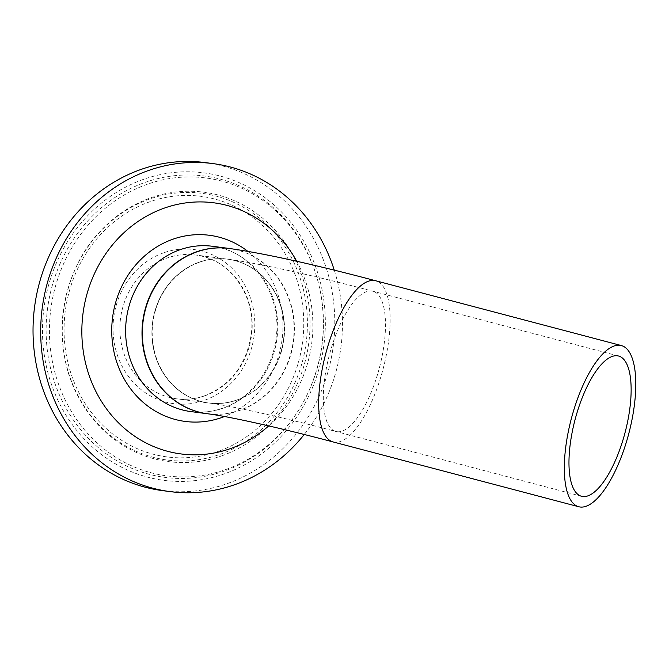 <?xml version="1.0" encoding="UTF-8"?>
<svg xmlns="http://www.w3.org/2000/svg" width="669" height="669" viewBox="0 0 669 669"><rect width="100%" height="100%" fill="white"/><g stroke="black" fill="none" stroke-linecap="round" stroke-linejoin="round"><path stroke-width="0.5" stroke-dasharray="3.35 2.51" d="M281.03 351.635A72.528 66.047 -82.5 0 1 208.653 402.989A72.528 66.047 -82.5 0 1 155.091 310.508A72.528 66.047 -82.5 0 1 227.468 259.154A72.528 66.047 -82.5 0 1 281.03 351.635M229.032 248.442A83.357 75.915 -82.5 0 1 290.43 354.704A83.357 75.915 -82.5 0 1 207.407 413.743M221.824 455.815A135.857 123.723 97.5 0 0 304.771 284.659A135.857 123.723 97.5 0 0 150.358 197.965A135.857 123.723 97.5 0 0 100.567 230.989A135.857 123.723 97.5 0 0 77.512 264.364A135.857 123.723 97.5 0 0 65.077 359.387A135.857 123.723 97.5 0 0 78.775 397.57A135.857 123.723 97.5 0 0 221.824 455.815M225.946 469.479A150.216 136.794 97.5 0 0 306.494 396.065A150.216 136.794 97.5 0 0 320.234 291.007A150.216 136.794 97.5 0 0 146.929 184.393A150.216 136.794 97.5 0 0 55.226 373.628A150.216 136.794 97.5 0 0 225.946 469.479M237.135 399.895A72.528 66.047 97.5 0 0 284.041 323.913A72.528 66.047 97.5 0 0 227.468 259.154A72.528 66.047 97.5 0 0 198.986 262.248A72.528 66.047 97.5 0 0 152.08 338.23A72.528 66.047 97.5 0 0 208.653 402.989A72.528 66.047 97.5 0 0 237.135 399.895M205.366 162.6A165.402 150.625 -82.5 0 1 334.383 310.282A165.402 150.625 -82.5 0 1 227.418 483.562A165.402 150.625 -82.5 0 1 162.467 490.611M228.873 248.416A83.357 75.915 -82.5 0 1 293.892 322.843A83.357 75.915 -82.5 0 1 239.987 410.172A83.357 75.915 -82.5 0 1 207.248 413.726M334.274 270.176A165.402 150.625 -82.5 0 1 304.228 434.499M296.727 261.278A126.633 115.319 -82.5 0 1 268.721 425.894M155.409 310.55A72.528 66.047 -82.5 0 1 227.786 259.196A72.528 66.047 -82.5 0 1 281.356 351.677A72.528 66.047 -82.5 0 1 208.979 403.031A72.528 66.047 -82.5 0 1 155.409 310.55M377.926 373.143A72.528 25.823 104.8 0 0 372.909 291.224A72.528 25.823 104.8 0 0 330.887 349.561A72.528 25.823 104.8 0 0 335.905 431.48A72.528 25.823 104.8 0 0 377.926 373.143M333.145 441.95A83.357 29.679 104.8 0 0 381.439 374.908A83.357 29.679 104.8 0 0 375.669 280.754M229.191 248.458A83.357 75.915 -82.5 0 1 290.756 354.746A83.357 75.915 -82.5 0 1 207.574 413.768M224.717 470.917A151.963 138.391 -82.5 0 1 52.006 373.954A151.963 138.391 -82.5 0 1 144.78 182.512A151.963 138.391 -82.5 0 1 320.108 290.371A151.963 138.391 -82.5 0 1 306.21 396.65A151.963 138.391 -82.5 0 1 224.717 470.917M143.141 179.476A155.049 141.201 97.5 0 0 48.477 374.799A155.049 141.201 97.5 0 0 224.692 473.736A155.049 141.201 97.5 0 0 319.347 278.413A155.049 141.201 97.5 0 0 143.141 179.476M218.47 451.291A131.392 119.651 -82.5 0 1 69.141 367.448A131.392 119.651 -82.5 0 1 149.363 201.929A131.392 119.651 -82.5 0 1 298.683 285.763A131.392 119.651 -82.5 0 1 218.47 451.291M149.388 199.111A134.469 122.46 97.5 0 0 77.278 264.832A134.469 122.46 97.5 0 0 64.977 358.877A134.469 122.46 97.5 0 0 220.118 454.318A134.469 122.46 97.5 0 0 302.212 284.919A134.469 122.46 97.5 0 0 149.388 199.111M205.115 395.705A72.528 66.047 -82.5 0 1 176.633 398.799A72.528 66.047 -82.5 0 1 120.06 334.04A72.528 66.047 -82.5 0 1 166.966 258.058A72.528 66.047 -82.5 0 1 195.448 254.973A72.528 66.047 -82.5 0 1 252.021 319.723A72.528 66.047 -82.5 0 1 205.115 395.705M163.479 252.857A77.713 70.772 97.5 0 0 116.03 350.765A77.713 70.772 97.5 0 0 204.354 400.355A77.713 70.772 97.5 0 0 251.803 302.447A77.713 70.772 97.5 0 0 163.479 252.857M223.588 408.031A83.357 75.915 97.5 0 0 277.493 320.702A83.357 75.915 97.5 0 0 212.474 246.276C251.954 250.164 282.97 294.419 275.954 338.999C272.032 370.685 250.147 398.791 222.827 408.098C212.307 411.803 201.645 412.965 190.849 411.577A83.357 75.915 97.5 0 0 223.588 408.031M247.814 251.335A93.861 85.473 -82.5 0 1 281.967 340.496A93.861 85.473 -82.5 0 1 224.491 416.519M581.553 496.281L335.905 431.48C278.94 416.352 229.208 405.531 208.979 403.031L176.633 398.799C186.141 400.02 195.507 399 204.739 395.747C230.429 385.377 245.858 365.358 251.034 335.687C257.13 297.069 230.178 258.443 195.448 254.973L227.786 259.196C261.638 263.921 310.015 274.591 372.909 291.224L618.549 356.017M77.512 264.364L77.278 264.832C62.794 294.82 58.688 326.171 64.977 358.877L65.077 359.387M320.234 291.007L320.108 290.371C327.208 327.333 322.575 362.757 306.21 396.65L306.494 396.065M100.567 230.989C59.666 273.22 50.116 346.241 78.775 397.57"/><path stroke-width="1" d="M576.536 414.362A72.528 25.823 104.8 0 0 581.553 496.281A72.528 25.823 104.8 0 0 623.575 437.936A72.528 25.823 104.8 0 0 618.549 356.017A72.528 25.823 104.8 0 0 576.536 414.362M207.407 413.743A83.357 75.915 -82.5 0 1 207.248 413.726A83.357 75.915 -82.5 0 1 145.683 307.439A83.357 75.915 -82.5 0 1 228.873 248.416A83.357 75.915 -82.5 0 1 229.032 248.442M627.087 439.7A83.357 29.679 104.8 0 0 621.317 345.547A83.357 29.679 104.8 0 0 573.024 412.597A83.357 29.679 104.8 0 0 578.794 506.751A83.357 29.679 104.8 0 0 627.087 439.7M268.721 425.894A126.633 115.319 -82.5 0 1 230.663 448.531A126.633 115.319 -82.5 0 1 86.744 367.724A126.633 115.319 -82.5 0 1 164.056 208.201A126.633 115.319 -82.5 0 1 296.727 261.278M304.228 434.499A165.402 150.625 -82.5 0 1 235.078 484.565A165.402 150.625 -82.5 0 1 170.127 491.615A165.402 150.625 -82.5 0 1 41.11 343.933A165.402 150.625 -82.5 0 1 148.075 170.654A165.402 150.625 -82.5 0 1 213.026 163.604A165.402 150.625 -82.5 0 1 334.274 270.176M170.127 491.615L162.467 490.611A165.402 150.625 -82.5 0 1 33.45 342.929A165.402 150.625 -82.5 0 1 140.415 169.65A165.402 150.625 -82.5 0 1 205.366 162.6L213.026 163.604M207.574 413.768L207.248 413.726A83.357 75.915 -82.5 0 1 142.229 339.3A83.357 75.915 -82.5 0 1 196.134 251.97A83.357 75.915 -82.5 0 1 228.873 248.416L229.191 248.458A83.357 75.915 -82.5 0 0 146.009 307.481A83.357 75.915 -82.5 0 0 207.574 413.768C226.824 416.118 276.523 426.897 333.145 441.95A83.357 29.679 104.8 0 1 327.375 347.805A83.357 29.679 104.8 0 1 375.669 280.754C312.574 264.054 263.745 253.292 229.191 248.458M228.873 248.416L212.474 246.276A83.357 75.915 97.5 0 0 179.735 249.83A83.357 75.915 97.5 0 0 125.831 337.151A83.357 75.915 97.5 0 0 190.849 411.577L207.248 413.726M224.491 416.519A93.861 85.473 -82.5 0 1 222.041 417.431A93.861 85.473 -82.5 0 1 115.369 357.539A93.861 85.473 -82.5 0 1 172.669 239.301A93.861 85.473 -82.5 0 1 247.814 251.335M621.317 345.547L375.669 280.754M578.794 506.751L333.145 441.95"/></g></svg>

